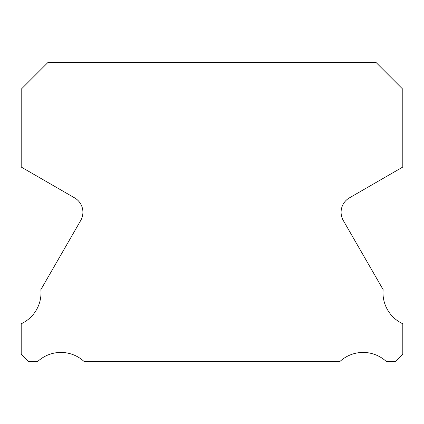 <?xml version="1.0" encoding="UTF-8"?>
<svg xmlns="http://www.w3.org/2000/svg" width="424" height="424" viewBox="0 0 424 424"><rect width="100%" height="100%" fill="white"/><g stroke="black" fill="none" stroke-linecap="round" stroke-linejoin="round"><path stroke-width="0.64" d="M402.8 323.777A34.18 34.18 0 0 1 383.132 289.645L343.313 220.533A16.589 16.589 0 0 1 349.392 197.881L402.8 167.04L402.8 89.225L376.252 62.678L47.748 62.678L21.2 89.225L21.2 167.04L74.608 197.881A16.589 16.589 0 0 1 80.687 220.533L40.868 289.645A34.18 34.18 0 0 1 21.2 323.777L21.2 354.188L28.334 361.322L37.906 361.322A34.18 34.18 0 0 1 83.899 361.322L340.101 361.322A34.18 34.18 0 0 1 386.094 361.322L395.666 361.322L402.8 354.188L402.8 323.777"/></g></svg>
